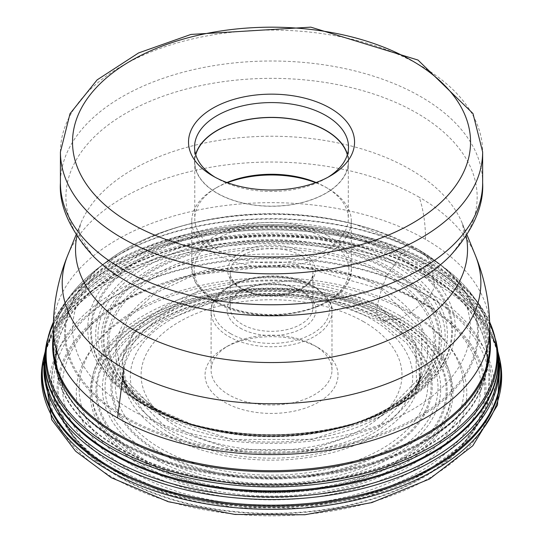 <?xml version="1.0" encoding="UTF-8"?>
<svg xmlns="http://www.w3.org/2000/svg" width="543" height="543" viewBox="0 0 543 543"><rect width="100%" height="100%" fill="white"/><g stroke="black" fill="none" stroke-linecap="round" stroke-linejoin="round"><path stroke-width="0.41" stroke-dasharray="2.71 2.04" d="M143.291 466.851A181.376 104.718 180 0 1 143.291 318.761A181.376 104.718 180 0 1 399.791 318.761A181.376 104.718 180 0 1 399.791 466.851A181.376 104.718 180 0 1 143.291 466.851M409.592 313.101A195.242 112.72 0 0 0 133.483 313.101A195.242 112.72 0 0 0 133.483 472.512A195.242 112.72 0 0 0 409.592 472.512A195.242 112.72 0 0 0 409.592 313.101L422.325 303.204A6.048 3.489 120 0 0 423.201 302.417L429.031 296.335A12.089 6.978 120 0 0 434.264 282.523L433.871 280.012A5.783 3.339 120 0 0 433.653 279.217A29.77 17.186 -60 0 1 432.533 275.118L432.201 273A29.58 17.077 -60 0 1 431.943 268.256A5.749 3.319 120 0 0 431.889 267.339L431.393 264.115A5.776 3.339 120 0 0 430.918 262.839L426.33 256.065A5.797 3.346 120 0 0 425.882 255.577L417.859 249.278A5.81 3.353 120 0 0 417.234 248.952L412.157 247.336L401.515 253.588L399.526 256.574A5.844 3.373 120 0 0 398.935 257.586A30.225 17.451 -60 0 1 395.888 262.792L394.293 265.188A30.306 17.498 -60 0 1 390.702 269.946A5.851 3.38 120 0 0 390.01 270.869L387.593 274.5A5.79 3.339 120 0 0 386.657 276.278A3140.712 1813.301 120 0 0 381.844 288.292A5.702 3.292 120 0 0 381.512 289.304A1744.062 1006.939 120 0 0 377.399 305.085A5.681 3.278 120 0 0 377.209 306.157A1549.376 894.538 120 0 0 376.448 313.908L381.987 321.198L384.363 320.872A5.851 3.38 120 0 0 385.157 320.662A30.313 17.498 -60 0 1 389.263 319.583L391.17 319.318A30.673 17.709 -60 0 1 394.992 319.318A5.932 3.428 120 0 0 395.738 319.318L399.791 318.761L409.592 313.101M398.711 315.069A180.235 104.059 180 0 1 399.254 462.236A180.235 104.059 180 0 1 144.363 462.548A180.235 104.059 180 0 1 143.82 315.388A180.235 104.059 180 0 1 398.711 315.069M135.784 467.523A192.398 111.077 0 0 0 407.874 467.184A192.398 111.077 0 0 0 407.291 310.101A192.398 111.077 0 0 0 135.207 310.433A192.398 111.077 0 0 0 135.784 467.523M123.94 471.989A209.184 120.77 180 0 1 123.309 301.195A209.184 120.77 180 0 1 419.142 300.829A209.184 120.77 0 0 1 419.773 471.629A209.184 120.77 0 0 1 123.94 471.989M215.048 177.215A76.977 44.445 0 0 0 217.105 178.443A76.977 44.445 0 0 0 217.22 178.511A76.977 44.445 0 0 0 325.97 178.443A76.977 44.445 0 0 0 328.026 177.215M347.439 154.422A76.977 44.445 180 0 1 348.518 161.828A76.977 44.445 180 0 1 301.073 202.872A76.977 44.445 180 0 1 217.22 193.322A76.977 44.445 180 0 1 194.564 161.828A76.977 44.445 180 0 1 195.636 154.422M195.745 154.789A76.767 44.322 0 0 0 194.774 161.828A76.767 44.322 0 0 0 217.37 193.233A76.767 44.322 0 0 0 300.992 202.756A76.767 44.322 0 0 0 348.307 161.828A76.767 44.322 0 0 0 347.33 154.789M316.141 182.516A76.767 44.322 180 0 1 325.705 187.179A76.767 44.322 180 0 1 325.82 187.247A76.767 44.322 180 0 1 348.307 218.585A76.767 44.322 180 0 1 300.992 259.513A76.767 44.322 180 0 1 217.37 249.99A76.767 44.322 180 0 1 194.774 218.585A76.767 44.322 180 0 1 217.254 187.247A76.767 44.322 180 0 1 226.933 182.516M227.395 182.679A79.787 46.067 0 0 0 215.116 188.482A79.787 46.067 0 0 0 191.754 221.055A79.787 46.067 0 0 0 215.238 253.696A79.787 46.067 0 0 0 302.152 263.593A79.787 46.067 0 0 0 351.328 221.055A79.787 46.067 0 0 0 327.958 188.482A79.787 46.067 0 0 0 327.836 188.407A79.787 46.067 0 0 0 315.687 182.679M242.259 324.327A41.404 23.906 180 0 1 230.137 307.419A41.404 23.906 180 0 1 242.259 290.519A41.404 23.906 180 0 1 300.754 290.485A41.404 23.906 180 0 1 300.815 290.519L300.815 290.519A41.404 23.906 180 0 1 312.944 307.419A41.404 23.906 180 0 1 287.423 329.499A41.404 23.906 180 0 1 242.321 324.361A41.404 23.906 180 0 1 242.259 324.327M240.189 328.067A44.431 25.65 0 0 0 302.987 328.006A44.431 25.65 0 0 0 302.953 291.754L302.953 291.754A44.431 25.65 180 0 0 302.885 291.713A44.431 25.65 180 0 0 240.121 291.754A44.431 25.65 180 0 0 240.121 328.026A44.431 25.65 180 0 0 240.189 328.067M314.282 345.429L314.282 345.429A60.443 34.901 180 0 1 331.983 370.109A60.443 34.901 180 0 1 294.727 402.336A60.443 34.901 180 0 1 228.888 394.836A60.443 34.901 180 0 1 228.8 394.788A60.443 34.901 180 0 1 211.091 370.109A60.443 34.901 180 0 1 228.8 345.429A60.443 34.901 180 0 1 314.187 345.382A60.443 34.901 180 0 1 314.282 345.429L318.558 347.9A66.49 38.39 180 0 1 318.605 402.159A66.49 38.39 180 0 1 224.626 402.248A66.49 38.39 180 0 1 224.524 402.187A66.49 38.39 180 0 1 224.524 347.9A66.49 38.39 180 0 1 318.456 347.839A66.49 38.39 180 0 1 318.558 347.9M499.506 358.075A229.574 132.54 0 0 0 433.871 280.005A229.574 132.54 0 0 0 196.383 248.49A229.574 132.54 0 0 0 43.576 358.075M497.883 351.749A229.261 132.363 180 0 0 492.175 336.836A229.261 132.363 180 0 1 492.175 336.836A229.261 132.363 180 0 0 433.653 279.217A229.261 132.363 0 0 0 50.906 336.836L50.906 336.836A229.261 132.363 0 0 0 45.198 351.749M44.838 355.855A227.687 131.454 180 0 1 45.429 352.658A227.687 131.454 180 0 1 45.429 352.638A227.687 131.454 180 0 1 196.926 243.882A227.687 131.454 180 0 1 432.533 275.125A227.687 131.454 180 0 1 497.646 352.638A227.687 131.454 180 0 1 497.653 352.658A227.687 131.454 180 0 1 498.236 355.855M498.331 357.756A227.218 131.182 0 0 0 497.191 350.411A227.218 131.182 0 0 0 432.201 273A227.218 131.182 0 0 0 197.034 241.825A227.218 131.182 0 0 0 45.883 350.411L45.883 350.411A227.218 131.182 0 0 0 44.75 357.756M497.843 351.402L492.168 336.836L497.646 352.638L497.191 350.411L498.291 364.516A226.838 130.965 180 0 0 431.943 268.256A226.838 130.965 0 0 0 181.817 240.576A226.838 130.965 0 0 0 44.784 364.516L45.883 350.411L45.429 352.658L50.906 336.836L45.239 351.402M46.304 344.703A226.77 130.924 180 0 1 197.095 236.253A226.77 130.924 180 0 1 431.889 267.339A226.77 130.924 180 0 1 496.77 344.703M496.071 341.248A226.064 130.517 0 0 0 431.393 264.115A226.064 130.517 0 0 0 197.319 233.123A226.064 130.517 0 0 0 47.003 341.248M53.445 321.999A225.399 130.13 180 0 1 64.773 303.048A225.399 130.13 180 0 1 64.773 303.042A225.399 130.13 180 0 1 430.918 262.839A225.399 130.13 180 0 1 478.302 303.042A225.399 130.13 180 0 1 478.308 303.048A225.399 130.13 180 0 1 489.637 321.999M489.745 335.33A218.91 126.383 0 0 0 472.464 295.27A218.91 126.383 0 0 0 472.458 295.256A218.91 126.383 0 0 0 426.33 256.065A218.91 126.383 0 0 0 70.617 295.256A218.91 126.383 0 0 0 70.61 295.27A218.91 126.383 0 0 0 53.329 335.33M53.329 341.601A218.272 126.017 180 0 1 96.946 269.056A218.272 126.017 180 0 1 96.959 269.043A218.272 126.017 180 0 1 425.882 255.577A218.272 126.017 180 0 1 446.122 269.043A218.272 126.017 180 0 1 446.136 269.056A218.272 126.017 180 0 1 489.745 341.601M417.859 249.278A206.924 119.467 0 0 0 105.776 262.249A206.924 119.467 0 0 0 105.756 262.262A206.924 119.467 0 0 0 125.223 418.225A206.924 119.467 0 0 0 406.958 424.083A206.924 119.467 0 0 0 437.325 262.262A206.924 119.467 0 0 0 437.305 262.249A206.924 119.467 0 0 0 417.859 249.278M125.84 417.187A206.048 118.958 180 0 1 187.498 224.449A206.048 118.958 180 0 1 187.566 224.435A206.048 118.958 180 0 1 355.516 224.435A206.048 118.958 180 0 1 355.577 224.449A206.048 118.958 180 0 1 417.234 248.952A206.048 118.958 180 0 1 417.234 417.187A206.048 118.958 180 0 1 125.84 417.187M412.157 247.336A198.86 114.811 0 0 0 353.113 223.811A198.86 114.811 0 0 0 189.969 223.811A198.86 114.811 0 0 0 130.924 409.707A198.86 114.811 180 0 0 412.157 409.707A198.86 114.811 180 0 0 412.157 247.336M356.357 422.78L357.572 422.406A183.812 106.123 180 0 0 401.515 253.588A183.812 106.123 0 0 0 141.567 253.588A183.812 106.123 0 0 0 141.567 403.666A183.812 106.123 180 0 0 185.502 422.406A183.812 106.123 180 0 0 357.572 422.406C300.218 438.785 242.864 438.785 185.502 422.406L186.724 422.78A180.995 104.5 0 0 0 356.357 422.78A180.995 104.5 0 0 0 356.371 422.773A180.995 104.5 0 0 0 399.526 256.574A180.995 104.5 0 0 0 143.556 256.574A180.995 104.5 0 0 0 143.556 404.359A180.995 104.5 0 0 0 186.704 422.773A180.995 104.5 0 0 0 186.724 422.78M416.99 392.514A180.161 104.018 180 0 0 417.004 392.501A180.161 104.018 180 0 0 398.935 257.586A180.161 104.018 0 0 0 154.348 252.135A180.161 104.018 0 0 0 126.071 392.501A180.161 104.018 0 0 0 126.091 392.514A180.161 104.018 0 0 0 144.146 404.684A180.161 104.018 180 0 0 416.99 392.514C400.904 405.166 380.697 415.252 356.371 422.773M147.194 406.374A175.851 101.527 180 0 1 147.194 262.792A175.851 101.527 180 0 1 395.888 262.792A175.851 101.527 180 0 1 354.212 424.192A175.851 101.527 180 0 1 354.158 424.212A175.851 101.527 180 0 1 188.923 424.212A175.851 101.527 180 0 1 188.869 424.192A175.851 101.527 180 0 1 147.194 406.374M394.293 265.188A173.597 100.224 0 0 0 148.789 265.188A173.597 100.224 0 0 0 148.789 406.931A173.597 100.224 0 0 0 189.819 424.483A173.597 100.224 0 0 0 189.86 424.497A173.597 100.224 0 0 0 353.215 424.497A173.597 100.224 0 0 0 353.262 424.483A173.597 100.224 0 0 0 394.293 265.188M391.897 268.493A170.217 98.269 0 0 0 151.178 268.493A170.217 98.269 0 0 0 151.178 407.467A170.217 98.269 180 0 0 391.897 407.467A170.217 98.269 180 0 0 391.897 268.493M390.702 269.946A168.527 97.299 0 0 0 152.373 269.946A168.527 97.299 0 0 0 152.373 407.549A168.527 97.299 180 0 0 390.702 407.549A168.527 97.299 180 0 0 390.702 269.946M153.065 407.664A167.549 96.729 180 0 1 153.065 270.869A167.549 96.729 180 0 1 390.01 270.869A167.549 96.729 180 0 1 350.683 424.524A167.549 96.729 180 0 1 350.527 424.572A167.549 96.729 180 0 1 192.548 424.572A167.549 96.729 180 0 1 192.392 424.524A167.549 96.729 180 0 1 153.065 407.664M387.593 274.5A164.129 94.76 0 0 0 155.481 274.5A164.129 94.76 0 0 0 155.481 408.512A164.129 94.76 0 0 0 193.77 424.952A164.129 94.76 0 0 0 193.797 424.959A164.129 94.76 0 0 0 349.278 424.959A164.129 94.76 0 0 0 349.305 424.952A164.129 94.76 0 0 0 387.593 274.5M156.425 409.205A162.798 93.993 180 0 1 124.388 382.958A162.798 93.993 180 0 1 124.367 382.93A162.798 93.993 180 0 1 177.792 265.9A162.798 93.993 180 0 1 386.657 276.278A162.798 93.993 180 0 1 418.707 382.93A162.798 93.993 180 0 1 418.694 382.958A162.798 93.993 180 0 1 156.425 409.205M381.844 288.292A155.997 90.063 -0 0 0 182 278.226A155.997 90.063 -0 0 0 130.225 390.118A155.997 90.063 -0 0 0 161.23 415.66A155.997 90.063 0 0 0 412.856 390.118L412.856 390.118A155.997 90.063 0 0 0 381.844 288.292M381.512 289.304L292.012 263.81L194.156 274.989L154.938 293.383L128.216 318.157L116.412 346.536L121.232 375.58L161.57 416.284L231.508 439.484L312.11 439.402L381.905 416.053L421.843 375.593L421.551 329.363L381.512 289.304M416.556 387.424L415.768 343.291L377.399 305.085L291.564 280.575L197.611 291.123L133.951 332.35L122.29 359.534L126.519 387.424M126.539 387.464L165.676 427.327L233.3 449.706L311.187 449.482L378.43 426.723L416.535 387.464M420.411 374.65A149.44 86.276 180 0 0 377.209 306.157A149.44 86.276 0 0 0 208.41 288.964A149.44 86.276 0 0 0 122.664 374.65A149.44 86.276 0 0 0 122.664 374.663A149.44 86.276 0 0 0 165.873 428.169A149.44 86.276 180 0 0 322.664 448.233A149.44 86.276 180 0 0 420.411 374.663A149.44 86.276 180 0 0 420.411 374.65L416.657 387.444M166.633 435.045A148.361 85.658 180 0 1 123.682 381.566L123.682 381.566A148.361 85.658 180 0 1 209.136 296.763A148.361 85.658 180 0 1 376.448 313.908A148.361 85.658 180 0 1 419.393 381.566L419.393 381.566A148.361 85.658 180 0 1 322.59 454.905A148.361 85.658 180 0 1 166.633 435.045M381.987 321.198A156.194 90.179 0 0 0 161.095 321.198A156.194 90.179 0 0 0 161.095 448.728A156.194 90.179 180 0 0 381.987 448.728A156.194 90.179 180 0 0 381.987 321.198M384.363 320.872A159.554 92.12 0 0 0 158.719 320.872A159.554 92.12 0 0 0 158.719 451.145A159.554 92.12 0 0 0 384.363 451.145A159.554 92.12 0 0 0 384.363 320.872M385.157 320.662A160.674 92.765 0 0 0 157.925 320.662A160.674 92.765 0 0 0 157.925 451.851A160.674 92.765 180 0 0 385.157 451.851A160.674 92.765 180 0 0 385.157 320.662M153.818 455.516A166.484 96.118 180 0 1 153.818 319.583A166.484 96.118 180 0 1 389.263 319.583A166.484 96.118 180 0 1 389.263 455.516A166.484 96.118 180 0 1 153.818 455.516M391.17 319.318A169.185 97.679 0 0 0 151.911 319.318A169.185 97.679 0 0 0 151.911 457.457A169.185 97.679 0 0 0 391.17 457.457A169.185 97.679 0 0 0 391.17 319.318M394.992 319.318A174.595 100.801 0 0 0 148.083 319.318A174.595 100.801 0 0 0 148.083 461.869A174.595 100.801 180 0 0 394.992 461.869A174.595 100.801 180 0 0 394.992 319.318M147.343 462.724A175.64 101.405 180 0 1 147.343 319.318A175.64 101.405 180 0 1 395.738 319.318A175.64 101.405 180 0 1 395.738 462.724A175.64 101.405 180 0 1 147.343 462.724M398.637 318.917A179.74 103.774 0 0 0 144.445 318.917A179.74 103.774 0 0 0 144.445 465.67A179.74 103.774 0 0 0 398.637 465.67A179.74 103.774 0 0 0 398.637 318.917M422.325 303.204A213.25 123.118 180 0 1 422.325 477.317A213.25 123.118 180 0 1 120.75 477.317A213.25 123.118 180 0 1 120.75 303.204A213.25 123.118 180 0 1 422.325 303.204M119.881 477.535A214.478 123.831 180 0 1 119.881 302.417A214.478 123.831 180 0 1 423.201 302.417A214.478 123.831 180 0 1 423.201 477.535A214.478 123.831 180 0 1 119.881 477.535M429.031 296.335A222.725 128.589 0 0 0 114.05 296.335A222.725 128.589 0 0 0 114.05 478.186A222.725 128.589 0 0 0 429.031 478.186A222.725 128.589 0 0 0 429.031 296.335M43.026 360.756A230.13 132.865 180 0 1 196.227 250.927A230.13 132.865 180 0 1 434.264 282.523A230.13 132.865 180 0 1 500.055 360.756M171.907 434.427A141.2 81.525 0 0 0 371.595 434.183A141.2 81.525 0 0 0 371.174 318.897A141.2 81.525 0 0 0 171.479 319.141A141.2 81.525 0 0 0 171.907 434.427M425.264 294.442A217.865 125.779 180 0 1 425.916 472.322A217.865 125.779 180 0 1 117.817 472.702A217.865 125.779 180 0 1 117.159 294.815A217.865 125.779 180 0 1 425.264 294.442M116.501 470.788A219.725 126.858 0 0 0 367.041 495.141A219.725 126.858 0 0 0 489.888 366.742A219.725 126.858 0 0 0 426.574 291A219.725 126.858 0 0 0 198.704 261.21A219.725 126.858 0 0 0 53.187 366.742A219.725 126.858 0 0 0 116.501 470.788M423.757 271.955A215.727 124.551 180 0 1 485.917 346.319A215.727 124.551 180 0 1 365.303 472.383A215.727 124.551 180 0 1 119.324 448.47A215.727 124.551 180 0 1 57.158 346.319A215.727 124.551 180 0 1 200.028 242.707A215.727 124.551 180 0 1 423.757 271.955M119.365 447.832A215.666 124.517 0 0 0 354.28 474.582A215.666 124.517 0 0 0 487.207 359.595A215.666 124.517 0 0 0 423.716 271.364A215.666 124.517 0 0 0 188.794 244.615A215.666 124.517 0 0 0 55.875 359.595A215.666 124.517 0 0 0 119.365 447.832M423.716 266.077A215.666 124.517 180 0 1 487.207 354.308A215.666 124.517 180 0 1 354.28 469.295A215.666 124.517 180 0 1 119.365 442.538A215.666 124.517 180 0 1 55.875 354.308A215.666 124.517 180 0 1 188.794 239.32A215.666 124.517 180 0 1 423.716 266.077M118.863 441.432A216.379 124.924 0 0 0 424.545 441.249A216.379 124.924 0 0 0 424.212 264.393A216.379 124.924 0 0 0 118.374 264.672A216.379 124.924 0 0 0 118.537 441.249A216.379 124.924 0 0 0 118.863 441.432M425.006 263.009A217.499 125.576 180 0 1 425.339 440.787A217.499 125.576 180 0 1 118.069 440.977A217.499 125.576 180 0 1 117.743 440.787A217.499 125.576 180 0 1 117.58 263.294A217.499 125.576 180 0 1 425.006 263.009M117.573 439.871A218.211 125.983 0 0 0 355.258 466.939A218.211 125.983 0 0 0 489.745 350.595A218.211 125.983 0 0 0 425.508 261.326A218.211 125.983 0 0 0 187.817 234.257A218.211 125.983 0 0 0 53.329 350.595A218.211 125.983 0 0 0 117.573 439.871M53.329 328.644A218.211 125.983 180 0 1 187.817 212.306A218.211 125.983 180 0 1 425.508 239.375A218.211 125.983 180 0 1 489.745 328.644M425.508 239.375A181.335 104.473 119.9 0 0 419.244 197.252A209.333 120.858 0 0 0 214.118 166.667A209.333 120.858 0 0 0 67.807 255.122M475.274 255.122A209.333 120.858 0 0 0 419.244 197.252M76.889 236.11A196.003 113.161 180 0 1 80.778 223.39A196.003 113.161 180 0 1 217.777 140.569A196.003 113.161 180 0 1 409.836 169.206A196.003 113.161 180 0 1 462.297 223.39A196.003 113.161 180 0 1 466.186 236.11M466.987 234.861L462.297 223.39L463.993 231.094C462.032 231.956 470.401 231.44 450.038 255.991A205.621 118.713 0 0 0 416.624 112.937A205.621 118.713 180 0 0 146.535 102.803A205.621 118.713 180 0 0 93.036 255.991M482.646 182.882A211.105 121.883 0 0 0 420.499 96.518A211.105 121.883 0 0 0 190.545 70.332A211.105 121.883 0 0 0 60.429 182.882M60.429 151.959A211.105 121.883 180 0 1 190.545 39.401A211.105 121.883 180 0 1 420.499 65.588A211.105 121.883 180 0 1 482.646 151.959M327.904 235.825A79.787 46.067 180 0 1 351.328 268.432A79.787 46.067 180 0 1 302.152 310.969A79.787 46.067 180 0 1 215.238 301.073A79.787 46.067 180 0 1 215.177 301.039A79.787 46.067 180 0 1 191.754 268.432A79.787 46.067 180 0 1 240.929 225.895A79.787 46.067 180 0 1 327.836 235.791A79.787 46.067 180 0 1 327.904 235.825M216.949 302.057A77.371 44.669 180 0 1 216.711 238.886A77.371 44.669 180 0 1 326.133 238.75A77.371 44.669 180 0 1 326.363 301.928A77.371 44.669 180 0 1 216.949 302.057M240.617 288.333A43.82 25.304 0 0 0 240.685 288.374A43.82 25.304 180 0 0 302.627 288.238A43.82 25.304 180 0 0 302.458 252.475A43.82 25.304 0 0 0 302.39 252.441A43.82 25.304 0 0 0 240.454 252.576A43.82 25.304 0 0 0 240.617 288.333M242.388 289.358A41.404 23.906 0 0 0 287.471 294.449A41.404 23.906 0 0 0 312.944 272.382A41.404 23.906 0 0 0 300.754 255.441A41.404 23.906 0 0 0 300.686 255.4A41.404 23.906 0 0 0 255.61 250.316A41.404 23.906 0 0 0 230.137 272.382A41.404 23.906 0 0 0 242.321 289.317A41.404 23.906 0 0 0 242.388 289.358M230.504 333.578A58.026 33.503 180 0 1 230.463 286.222A58.026 33.503 180 0 1 312.483 286.147A58.026 33.503 0 0 1 312.571 286.202A58.026 33.503 0 0 1 312.612 333.558A58.026 33.503 0 0 1 230.592 333.633A58.026 33.503 0 0 1 230.504 333.578M314.187 287.132A60.443 34.901 0 0 0 248.348 279.638A60.443 34.901 0 0 0 211.091 311.865A60.443 34.901 0 0 0 228.793 336.538A60.443 34.901 0 0 0 228.888 336.592A60.443 34.901 0 0 0 294.727 344.092A60.443 34.901 0 0 0 331.983 311.865A60.443 34.901 0 0 0 314.282 287.186A60.443 34.901 0 0 0 314.187 287.132M363.579 321.68A130.442 75.307 0 0 0 179.109 321.904A130.442 75.307 0 0 0 179.502 428.407A130.442 75.307 0 0 0 363.966 428.183A130.442 75.307 0 0 0 363.579 321.68M53.452 321.795L64.773 303.048M64.773 303.042L70.61 295.27L96.959 269.043L105.756 262.262M437.305 262.249L417.628 249.122L355.516 224.435M105.776 262.249C127.632 245.531 154.891 232.927 187.566 224.435M187.498 224.449L189.969 223.811C244.35 210.351 298.731 210.351 353.113 223.811L355.577 224.449M186.704 422.773L143.895 404.515L126.091 392.514M188.923 424.212L145.443 405.573L126.071 392.501M192.392 424.524L155.814 408.662L124.388 382.958M124.367 382.93L130.225 390.118L121.116 375.607L126.438 387.492M126.417 387.444L122.664 374.65M122.664 374.663L123.682 381.566L123.471 371.371L125.677 361.482L131.196 350.181L162.71 321.497L214.057 301.623L269.871 295.168L329.207 301.664L378.953 320.669L406.992 343.481L415.354 356.459L418.972 367.211L419.393 381.566L420.411 374.663M478.308 303.048L489.63 321.795M472.464 295.27L478.302 303.042M446.122 269.043L472.458 295.256M437.325 262.262L446.136 269.056M417.004 392.501C399.465 406.184 378.519 416.752 354.158 424.212M189.819 424.483L188.869 424.192M353.262 424.483L354.212 424.192M189.86 424.497C244.316 440.258 298.765 440.258 353.215 424.497M350.527 424.572C297.869 439.742 245.212 439.742 192.548 424.572M349.305 424.952L350.683 424.524M418.694 382.958C403.693 400.985 380.555 414.988 349.278 424.959M416.637 387.492L421.952 375.613L412.856 390.118L418.707 382.93M53.329 347.771L53.329 350.595C54.348 385.897 75.816 415.958 117.743 440.787L118.537 441.249C77.473 416.712 56.587 387.736 55.875 354.308L55.875 359.595L57.158 346.319L53.187 366.742C45.802 397.639 61.359 439.749 117.105 472.573L171.602 495.467L235.445 507.698L302.668 508.146L366.973 496.77L422.359 474.602L463.681 443.624L487.023 406.517L489.888 366.742L485.917 346.319L487.207 359.595L487.207 354.308C486.494 387.736 465.602 416.712 424.545 441.249L425.339 440.787C467.265 415.958 488.734 385.897 489.745 350.595L489.745 347.771M76.088 234.861L80.778 223.39L79.129 229.933L79.875 236.232L92.561 255.509M217.105 178.443L212.836 175.98M325.97 178.443L330.246 175.98M348.518 147.024L348.518 161.828M194.564 147.024L194.564 161.828M194.774 161.828L194.774 218.585M348.307 161.828L348.307 218.585M325.82 187.247L327.958 188.482M351.328 221.055L351.328 268.432C354.409 309.415 261.482 331.162 215.741 302.179L195.575 282.923L191.754 268.432L191.754 221.055M312.944 307.419L312.944 272.382C315.958 290.709 265.826 303.999 241.825 288.211C233.999 283.432 230.103 278.159 230.137 272.382L230.137 307.419M300.815 290.519L302.953 291.754M242.259 290.519L240.121 291.754M331.983 370.109L331.983 311.865C333.348 304.182 327.246 295.575 313.691 286.025C279.034 264.129 208.851 280.48 211.091 311.865L211.091 370.109M228.8 345.429L224.524 347.9M217.254 187.247L215.116 188.482"/><path stroke-width="0.81" d="M212.958 176.054A83.025 47.933 0 0 0 330.246 175.98A83.025 47.933 0 0 0 330.117 108.118A83.025 47.933 0 0 0 212.775 108.227A83.025 47.933 0 0 0 212.836 175.98A83.025 47.933 0 0 0 212.958 176.054M328.026 177.215A76.977 44.445 0 0 0 348.518 147.024A76.977 44.445 0 0 0 325.854 115.53A76.977 44.445 0 0 0 242.008 105.98A76.977 44.445 0 0 0 194.564 147.024A76.977 44.445 0 0 0 215.048 177.215M195.636 154.422A76.977 44.445 180 0 1 248.049 119.508A76.977 44.445 180 0 1 325.854 130.334A76.977 44.445 180 0 1 347.439 154.422M347.33 154.789A76.767 44.322 0 0 0 325.705 130.422A76.767 44.322 0 0 0 247.825 119.677A76.767 44.322 0 0 0 195.745 154.789M226.933 182.516A76.767 44.322 180 0 1 316.141 182.516M315.687 182.679A79.787 46.067 0 0 0 227.395 182.679M45.239 351.402L43.576 358.075A229.574 132.54 0 0 0 43.569 358.095A229.574 132.54 0 0 0 109.211 467.448A229.574 132.54 0 0 0 371.772 492.969A229.574 132.54 0 0 0 499.506 358.095A229.574 132.54 0 0 0 499.506 358.075L497.843 351.402M45.198 351.749A229.261 132.363 0 0 0 109.421 466.41A229.261 132.363 180 0 0 375.899 490.668A229.261 132.363 180 0 0 497.883 351.749M498.236 355.855A227.687 131.454 180 0 1 368.364 487.051A227.687 131.454 180 0 1 110.541 461.027A227.687 131.454 180 0 1 44.838 355.855M44.75 357.756A227.218 131.182 0 0 0 110.874 458.516A227.218 131.182 0 0 0 364.855 485.367A227.218 131.182 0 0 0 498.331 357.756M46.304 344.71L44.784 364.523A226.838 130.965 0 0 0 44.784 364.523A226.838 130.965 0 0 0 111.139 453.473A226.838 130.965 180 0 0 355.407 482.551A226.838 130.965 180 0 0 498.291 364.523A226.838 130.965 180 0 1 498.291 364.523L496.777 344.71A226.77 130.924 180 0 1 496.777 344.71A226.77 130.924 180 0 1 370.36 477.759A226.77 130.924 180 0 1 111.186 452.495A226.77 130.924 180 0 1 46.304 344.71A226.77 130.924 180 0 1 46.304 344.703L46.997 341.303A226.064 130.517 0 0 0 111.688 448.694A226.064 130.517 0 0 0 370.007 473.89A226.064 130.517 0 0 0 496.085 341.303A226.064 130.517 0 0 0 496.071 341.248L489.63 321.795M53.452 321.795L47.003 341.248A226.064 130.517 0 0 0 46.997 341.303M489.637 321.999A225.399 130.13 180 0 1 383.596 467.767A225.399 130.13 180 0 1 112.157 446.869A225.399 130.13 180 0 1 53.445 321.999M53.329 335.33A218.91 126.383 0 0 0 116.745 434.8A218.91 126.383 0 0 0 363.335 460.172A218.91 126.383 0 0 0 489.745 335.33M489.745 341.601A218.272 126.017 180 0 1 357.532 460.518A218.272 126.017 180 0 1 117.193 433.796A218.272 126.017 180 0 1 53.329 341.601M499.506 358.095L500.055 360.756A230.13 132.865 180 0 1 372.05 495.997A230.13 132.865 180 0 1 108.81 470.428A230.13 132.865 180 0 1 43.026 360.756L43.569 358.095M489.745 328.644A218.211 125.983 180 0 1 355.258 444.982A218.211 125.983 180 0 1 117.573 417.913L123.831 368.534A209.333 120.858 0 0 0 373.672 388.388A209.333 120.858 0 0 0 475.274 255.122L475.274 255.122C484.865 278.688 489.691 303.198 489.745 328.644L489.745 347.771M466.186 236.11A196.003 113.161 180 0 1 357.246 351.158A196.003 113.161 180 0 1 133.239 329.581A196.003 113.161 180 0 1 76.889 236.11M126.451 281.186A205.621 118.713 0 0 0 450.038 255.991C473.001 230.531 483.867 206.164 482.646 182.882A211.105 121.883 0 0 1 352.536 295.44A211.105 121.883 0 0 1 122.582 269.253A211.105 121.883 0 0 1 60.429 182.882C58.922 205.458 69.789 229.832 93.036 255.991A205.621 118.713 180 0 0 126.451 281.186M482.646 182.882L482.646 151.959A211.105 121.883 180 0 1 352.536 264.509A211.105 121.883 180 0 1 122.582 238.323A211.105 121.883 180 0 1 60.429 151.959L60.429 182.882M411.967 60.667A199.016 114.899 180 0 1 412.565 223.159A199.016 114.899 180 0 1 131.114 223.506A199.016 114.899 180 0 1 130.51 61.013A199.016 114.899 180 0 1 411.967 60.667M76.088 234.861L67.807 255.122A209.333 120.858 0 0 0 123.831 368.527M117.573 417.913A218.211 125.983 180 0 1 53.329 328.644L53.329 347.771M500.055 360.756L497.497 405.085L472.783 445.783L429.465 479.028L371.772 502.601L304.874 514.744L234.909 514.445L168.316 501.732L111.2 477.657L75.606 451.213L51.7 419.678L43.026 360.756M496.085 341.303L496.77 344.703M466.987 234.861L475.274 255.122M482.646 151.959L472.973 113.521L417.995 60.056L310.84 27.15L190.939 34.44L138.567 52.949L97.102 79.896L70.02 113.691L60.429 151.959M92.561 255.509L93.036 255.991M67.807 255.122C58.21 278.681 53.384 303.191 53.329 328.644"/></g></svg>
